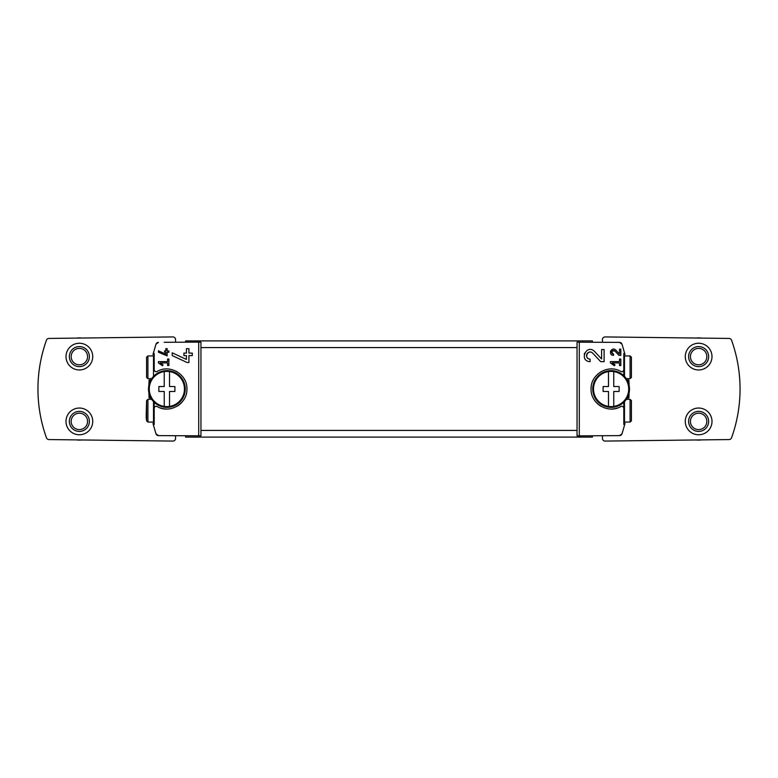 <?xml version="1.0" encoding="UTF-8"?>
<svg xmlns="http://www.w3.org/2000/svg" width="778" height="778" viewBox="0 0 778 778"><rect width="100%" height="100%" fill="white"/><g stroke="black" fill="none" stroke-linecap="round" stroke-linejoin="round"><path stroke-width="1.17" d="M610.39 361.624L610.39 362.927L614.396 365.738L615.009 364.863L612.247 362.927L619.502 362.927L619.502 365.534L620.805 365.534L620.805 359.018L619.502 359.018L619.502 361.624L610.39 361.624M622.03 344.216A2.674 2.674 0 0 0 619.541 342.378L622.03 344.216L624.715 353.455L623.81 353.455L623.81 369.715C623.489 371.417 622.497 372.001 620.834 371.476A2.003 2.003 0 0 0 622.828 371.446M619.541 342.378L577.052 342.174L577.052 435.826L579.289 435.865L579.289 342.135M579.289 435.865L619.541 435.622A2.674 2.674 0 0 0 622.03 433.784L619.541 435.622M622.828 406.554A2.003 2.003 0 0 0 620.834 406.524C622.497 405.999 623.489 406.583 623.81 408.285L623.81 424.545L624.715 424.545L622.03 433.784M620.834 406.524C608.299 414.207 590.434 403.694 591.086 389C590.434 374.354 608.26 363.764 620.834 371.476M601.598 358.979L594.538 351.452C586.398 343.409 578.638 361.245 590.123 361.653L590.123 359.144C583.393 358.911 587.935 348.456 592.71 353.173L600.674 361.653L604.107 361.653L604.107 349.546L601.598 349.546L601.598 358.979L594.538 351.452M619.502 354.019L615.826 350.1C611.586 345.928 607.569 355.196 613.531 355.41L613.531 354.107C610.993 351.782 611.44 350.752 614.883 350.995L619.025 355.41L620.805 355.41L620.805 349.108L619.502 349.108L619.502 354.019L615.826 350.1M158.459 350.81L158.459 352.249L167.144 355.867L167.144 352.259L168.884 352.259L168.884 350.956L167.144 350.956L167.144 348.651L165.84 348.651L165.84 350.956L164.537 350.956L164.537 352.259L165.84 352.259L165.84 354.253L158.459 350.81L165.84 354.253M155.97 433.784A2.674 2.674 0 0 0 158.459 435.622L155.97 433.784L153.285 424.545L154.19 424.545L154.19 408.285C154.511 406.583 155.503 405.999 157.166 406.524C169.701 414.207 187.566 403.694 186.915 389C187.566 374.354 169.74 363.764 157.166 371.476C155.503 372.001 154.511 371.417 154.19 369.715L154.19 353.455L153.285 353.455L155.97 344.216L158.459 342.378A2.674 2.674 0 0 0 155.97 344.216M158.459 435.622L200.948 435.826L200.948 342.174L198.711 342.135L198.711 435.865M198.711 342.135L164.207 342.281M158.459 361.624L158.459 362.927L162.476 365.738L163.088 364.863L160.317 362.927L167.581 362.927L167.581 365.534L168.884 365.534L168.884 359.018L167.581 359.018L167.581 361.624L158.459 361.624M172.22 352.823L172.22 355.585L187.119 362.529L188.928 362.529L188.928 355.595L192.263 355.595L192.263 353.095L188.928 353.095L188.928 348.67L186.419 348.67L186.419 353.095L183.909 353.095L183.909 355.595L186.419 355.595L186.419 359.436L172.22 352.823L186.419 359.436M631.415 357.131L631.415 377.447L631.415 357.131L630.083 355.935L630.083 378.643L631.415 377.447M631.415 400.553L631.415 420.869L631.415 400.553L630.083 399.357L630.083 422.065L631.415 420.869M624.715 424.545L624.997 423.407L623.81 423.407L623.81 408.285A2.003 2.003 0 0 0 622.877 406.583M628.935 397.004A144.3 144.3 0 0 0 629.11 392.725M627.126 379.985L628.877 379.985L629.032 382.912A144.3 144.3 0 0 0 628.935 380.996M630.083 355.935L624.481 355.935L623.81 356.596L623.81 375.716L623.81 354.593L624.997 354.593L624.715 353.455M629.11 385.275A144.3 144.3 0 0 0 629.032 382.912L628.459 382.912M628.459 395.088L629.032 395.088L628.935 397.091L627.613 397.091M627.126 398.015L628.877 398.015L628.935 397.091M624.481 401.613L624.481 422.065L623.81 421.404L623.81 402.284M623.81 375.716L623.81 369.715A2.003 2.003 0 0 1 622.886 371.417M601.482 371.427A20.043 20.043 0 0 0 600.937 371.738M593.711 379.071A20.043 20.043 0 0 0 593.079 380.286M591.183 387.016A20.043 20.043 0 0 0 591.086 389L591.086 388.961M593.731 398.958A20.043 20.043 0 0 0 600.947 406.262M610.856 409.043A20.043 20.043 0 0 0 617.927 407.847M153.285 424.545L153.003 423.407L154.19 423.407L154.19 402.284L154.19 421.404L153.519 422.065L153.519 401.613M150.874 398.015L149.123 398.015L149.065 397.091L150.387 397.091M148.89 392.725A144.3 144.3 0 0 0 148.968 395.088L149.065 397.091M150.874 379.985L149.123 379.985L148.968 382.912A144.3 144.3 0 0 0 148.89 385.275M155.114 371.417A2.003 2.003 0 0 1 154.19 369.715L154.19 354.593L153.003 354.593L153.285 353.455M149.065 380.996A144.3 144.3 0 0 0 148.968 382.912L149.541 382.912M149.541 395.088L148.968 395.088A144.3 144.3 0 0 0 149.065 397.004M592.418 341.902L592.418 340.9L185.582 340.9L185.582 341.902M185.582 436.098L185.582 437.1L592.418 437.1L592.418 436.098M157.166 406.524A2.003 2.003 0 0 0 155.172 406.554M155.123 406.583A2.003 2.003 0 0 0 154.19 408.285M160.073 407.847A20.043 20.043 0 0 0 167.144 409.043M177.053 406.262A20.043 20.043 0 0 0 184.269 398.958M186.915 388.961L186.915 389A20.043 20.043 0 0 0 186.817 387.016M184.921 380.286A20.043 20.043 0 0 0 184.289 379.071M177.063 371.738A20.043 20.043 0 0 0 176.518 371.427M155.172 371.446A2.003 2.003 0 0 0 157.166 371.476M175.565 342.077L175.565 339.597A2.674 2.674 0 0 0 172.862 336.923L48.926 338.44A2.674 2.674 0 0 0 46.447 340.21A144.3 144.3 0 0 0 46.447 437.79A2.674 2.674 0 0 0 48.926 439.56L172.862 441.077A2.674 2.674 0 0 0 175.565 438.403L175.565 435.923M79.366 408.042A13.362 13.362 0 0 1 90.938 428.085A13.362 13.362 0 0 1 67.793 428.085A13.362 13.362 0 0 1 79.366 408.042M79.366 343.244A13.362 13.362 0 0 1 90.938 363.277A13.362 13.362 0 0 1 67.793 363.277A13.362 13.362 0 0 1 79.366 343.244M602.435 435.923L602.435 438.403A2.674 2.674 0 0 0 605.138 441.077L729.074 439.56A2.674 2.674 0 0 0 731.553 437.79A144.3 144.3 0 0 0 731.553 340.21A2.674 2.674 0 0 0 729.074 338.44L605.138 336.923A2.674 2.674 0 0 0 602.435 339.597L602.435 342.077M698.634 408.042A13.362 13.362 0 0 1 710.207 428.085A13.362 13.362 0 0 1 687.062 428.085A13.362 13.362 0 0 1 698.634 408.042M698.634 343.244A13.362 13.362 0 0 1 710.207 363.277A13.362 13.362 0 0 1 687.062 363.277A13.362 13.362 0 0 1 698.634 343.244M154.19 356.596L153.519 355.935L147.917 355.935L146.585 357.131L146.585 377.447L147.917 378.643L151.7 378.643M151.7 399.357L147.917 399.357L146.585 400.553L146.167 416.891L146.585 420.869L147.917 422.065L153.519 422.065M626.3 399.357L630.083 399.357M76.584 338.099A18.701 18.701 0 0 1 81.69 338.041M81.69 439.959A18.701 18.701 0 0 1 76.584 439.901M79.366 346.58A10.017 10.017 0 0 1 88.04 361.614A10.017 10.017 0 0 1 70.691 361.614A10.017 10.017 0 0 1 79.366 346.58M79.366 348.388A8.218 8.218 0 0 1 86.475 360.71A8.218 8.218 0 0 1 72.257 360.71A8.218 8.218 0 0 1 79.366 348.388M79.366 411.377A10.017 10.017 0 0 1 88.04 426.412A10.017 10.017 0 0 1 70.691 426.412A10.017 10.017 0 0 1 79.366 411.377M79.366 413.186A8.218 8.218 0 0 1 86.475 425.508A8.218 8.218 0 0 1 72.257 425.508A8.218 8.218 0 0 1 79.366 413.186M696.31 338.041A18.701 18.701 0 0 1 701.416 338.099M701.416 439.901A18.701 18.701 0 0 1 696.31 439.959M698.634 346.58A10.017 10.017 0 0 1 707.309 361.614A10.017 10.017 0 0 1 689.96 361.614A10.017 10.017 0 0 1 698.634 346.58M698.634 348.388A8.218 8.218 0 0 1 705.743 360.71A8.218 8.218 0 0 1 691.525 360.71A8.218 8.218 0 0 1 698.634 348.388M698.634 411.377A10.017 10.017 0 0 1 707.309 426.412A10.017 10.017 0 0 1 689.96 426.412A10.017 10.017 0 0 1 698.634 411.377M698.634 413.186A8.218 8.218 0 0 1 705.743 425.508A8.218 8.218 0 0 1 691.525 425.508A8.218 8.218 0 0 1 698.634 413.186M163.088 364.863L160.317 362.927M584.55 353.222A6.059 6.059 0 0 0 584.278 354.029M584.725 358.337A6.059 6.059 0 0 0 585.037 358.882M592.71 353.173A3.55 3.55 0 0 0 586.855 354.214M586.68 354.729A3.55 3.55 0 0 0 586.962 357.219M587.137 357.53A3.55 3.55 0 0 0 590.123 359.144M615.009 364.863L612.247 362.927M610.633 351.034A3.151 3.151 0 0 0 610.438 351.675M614.883 350.995A1.848 1.848 0 0 0 611.839 351.539M611.722 351.938A1.848 1.848 0 0 0 611.848 353.008M611.985 353.261A1.848 1.848 0 0 0 613.531 354.107M613.764 371.592L613.764 386.53L619.142 386.53L619.142 391.47L613.764 391.47L613.764 406.408A17.612 17.612 0 0 1 593.507 389A17.612 17.612 0 0 1 613.764 371.592A17.612 17.612 0 0 1 613.764 406.408M608.484 406.408L608.484 391.47L603.106 391.47L603.106 386.53L608.484 386.53L608.484 371.592M629.49 389A18.371 18.371 0 0 1 601.939 404.91A18.371 18.371 0 0 1 601.939 373.09A18.371 18.371 0 0 1 629.49 389M169.516 371.592L169.516 386.53L174.894 386.53L174.894 391.47L169.516 391.47L169.516 406.408A17.612 17.612 0 0 1 149.269 389A17.612 17.612 0 0 1 169.516 371.592A17.612 17.612 0 0 1 169.516 406.408M164.236 406.408L164.236 391.47L158.858 391.47L158.858 386.53L164.236 386.53L164.236 371.592M185.252 389A18.371 18.371 0 0 1 157.691 404.91A18.371 18.371 0 0 1 157.691 373.09A18.371 18.371 0 0 1 185.252 389M577.052 430.419L200.948 430.419M577.052 347.581L200.948 347.581M149.065 380.909L150.387 380.909M628.935 380.909L627.613 380.909M146.585 357.131L146.585 377.447M147.917 355.935L147.917 378.643M153.519 355.935L153.519 376.387M146.585 400.553L146.585 420.869M147.917 399.357L147.917 422.065M624.481 355.935L624.481 376.387M626.3 378.643L630.083 378.643M624.481 422.065L630.083 422.065"/></g></svg>
